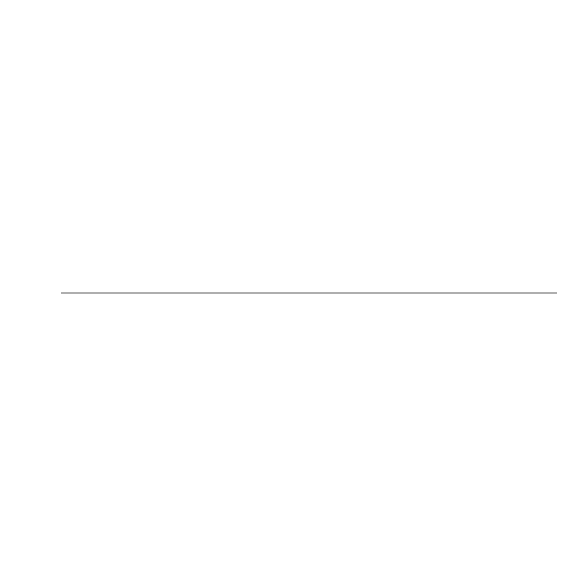 <?xml version="1.0" encoding="UTF-8"?>
<svg xmlns="http://www.w3.org/2000/svg" width="586" height="586" viewBox="0 0 586 586"><rect width="100%" height="100%" fill="white"/><g stroke="black" fill="none" stroke-linecap="round" stroke-linejoin="round"><path stroke-width="0.88" d="M61.156 293L556.7 293L61.156 293"/></g></svg>
